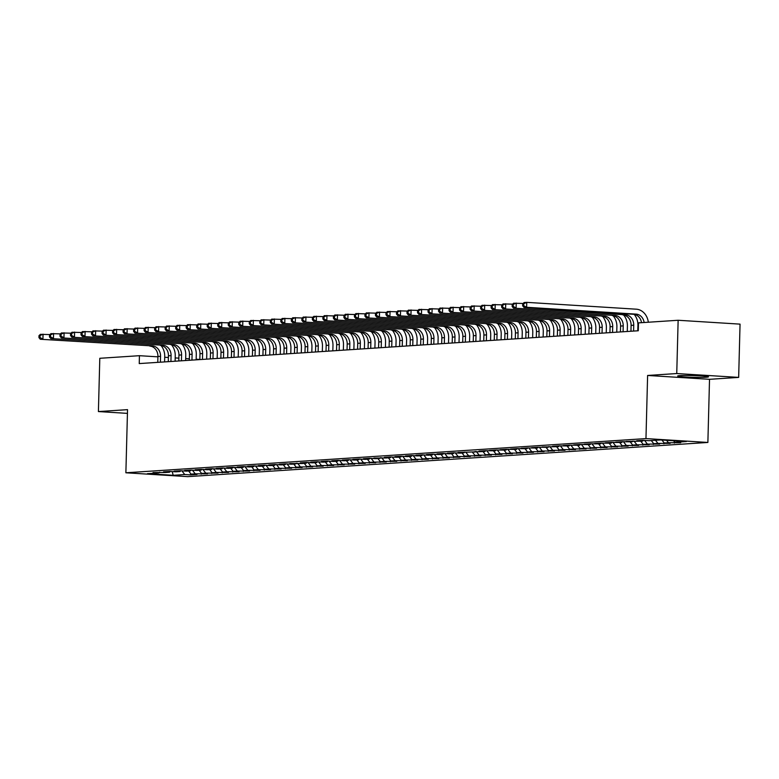 <?xml version="1.0" encoding="UTF-8"?>
<svg xmlns="http://www.w3.org/2000/svg" width="779" height="779" viewBox="0 0 779 779"><rect width="100%" height="100%" fill="white"/><g stroke="black" fill="none" stroke-linecap="round" stroke-linejoin="round"><path stroke-width="1.17" d="M680.028 375.614A15.424 0.886 -178.5 0 0 677.672 376.023A15.424 0.886 -178.5 0 0 688.802 377.172A15.424 0.886 -178.5 0 0 706.134 377.24A15.424 0.886 -178.5 0 0 708.5 376.832A15.424 0.886 -178.5 0 0 697.361 375.692A15.424 0.886 -178.5 0 0 680.028 375.614M738.658 377.396L676.747 373.54L647.612 375.459L709.523 379.315L738.658 377.396L740.05 324.132L678.139 320.266L638.498 322.876L638.293 330.763L139.237 363.579L139.441 355.691L99.8 358.291L98.407 411.565L127.435 413.376M709.523 379.315L707.877 442.453L187.788 476.641L125.877 472.785L645.966 438.587L707.877 442.453M172.208 471.587L173.191 475.287L184.75 474.528L190.689 474.898L196.999 474.489L191.059 474.119L195.266 473.836L207.516 473.798L201.576 473.428L205.783 473.145L218.032 473.106L212.092 472.736L216.299 472.454L228.549 472.415L222.609 472.045L226.816 471.762L239.065 471.723L233.125 471.353L237.332 471.071L249.582 471.032L243.642 470.662L247.849 470.38L260.098 470.341L254.158 469.971L258.365 469.688L270.615 469.649L264.675 469.279L268.872 468.997L281.122 468.958L275.182 468.588L279.388 468.306L291.638 468.267L285.698 467.897L289.905 467.614L302.155 467.575L296.215 467.205L300.421 466.923L312.671 466.884L306.731 466.514L310.938 466.232L323.188 466.193L317.248 465.823L321.454 465.54L333.704 465.501L327.764 465.131L331.971 464.849L344.221 464.81L338.281 464.44L342.487 464.157L354.737 464.118L348.797 463.748L352.994 463.466L365.244 463.427L359.304 463.057L363.511 462.775L375.76 462.736L369.821 462.366L374.027 462.083L386.277 462.044L380.337 461.674L384.544 461.392L396.793 461.353L390.854 460.983L395.06 460.701L407.31 460.662L401.37 460.292L405.577 460.009L417.826 459.97L411.887 459.6L416.093 459.318L428.343 459.279L422.403 458.909L426.61 458.627L438.859 458.588L432.92 458.218L437.116 457.935L449.366 457.896L443.426 457.526L447.633 457.244L459.883 457.205L453.943 456.835L458.149 456.552L470.399 456.513L464.459 456.143L468.666 455.861L480.916 455.822L474.976 455.452L479.182 455.17L491.432 455.131L485.492 454.761L489.699 454.478L501.949 454.439L496.009 454.069L500.215 453.787L512.465 453.748L506.525 453.378L510.732 453.096L522.982 453.057L517.042 452.687L521.239 452.404L533.488 452.365L527.549 451.995L531.755 451.713L544.005 451.674L538.065 451.304L542.272 451.022L554.521 450.983L548.582 450.613L552.788 450.33L565.038 450.291L559.098 449.921L563.305 449.639L575.554 449.6L569.615 449.23L573.821 448.947L586.071 448.908L580.131 448.538L584.338 448.256L596.587 448.217L590.648 447.847L594.854 447.565L607.104 447.526L601.164 447.156L605.361 446.873L617.611 446.834L611.671 446.464L615.877 446.182L628.127 446.143L622.187 445.773L626.394 445.491L638.644 445.452L632.704 445.082L636.91 444.799L649.16 444.76L643.22 444.39L647.427 444.108L659.677 444.069L653.737 443.699L657.943 443.417L670.193 443.378L664.253 443.008L668.46 442.725L680.71 442.686L674.77 442.316L673.553 440.758M173.191 475.287L147.416 473.681L158.984 472.921L159.695 472.162M674.77 442.316L686.328 441.547L660.563 439.94L648.995 440.7L643.055 440.33L636.745 440.748L642.685 441.118L626.228 441.44L632.178 441.81L622.031 441.712L615.722 442.131L621.661 442.501L611.515 442.404L605.205 442.823L611.145 443.193L600.999 443.095L594.689 443.514L600.628 443.884L590.482 443.787L584.172 444.205L590.112 444.575L579.966 444.478L573.656 444.897L579.595 445.267L569.449 445.169L563.139 445.588L569.079 445.958L558.933 445.861L552.623 446.279L558.562 446.649L542.106 446.971L548.056 447.341L537.909 447.243L531.599 447.662L537.539 448.032L527.393 447.935L521.083 448.353L527.023 448.723L516.876 448.626L510.566 449.045L516.506 449.415L506.36 449.317L500.05 449.736L505.99 450.106L495.843 450.009L489.533 450.428L495.473 450.798L485.327 450.7L479.017 451.119L484.957 451.489L457.984 452.502L463.933 452.872L459.727 453.154L453.787 452.774L447.477 453.193L453.417 453.563L449.21 453.845L443.27 453.466L436.961 453.884L442.9 454.254L438.694 454.537L432.754 454.157L426.444 454.576L432.384 454.946L428.177 455.228L422.237 454.848L415.928 455.267L421.867 455.637L417.661 455.919L411.721 455.54L405.411 455.958L411.351 456.328L407.144 456.611L401.204 456.231L394.895 456.65L400.834 457.02L396.628 457.302L390.688 456.922L384.378 457.341L390.318 457.711L386.111 457.994L373.862 458.033L379.811 458.403L375.605 458.685L369.665 458.305L363.355 458.724L369.295 459.094L365.088 459.376L359.148 458.997L352.838 459.415L358.778 459.785L354.572 460.068L348.632 459.688L342.322 460.107L348.262 460.477L344.055 460.759L338.115 460.379L331.805 460.798L337.745 461.168L333.539 461.45L327.599 461.071L321.289 461.489L327.229 461.859L323.022 462.142L317.082 461.762L310.772 462.181L316.712 462.551L312.506 462.833L306.566 462.453L300.256 462.872L306.196 463.242L301.989 463.524L289.739 463.563L295.689 463.933L291.482 464.216L285.542 463.836L279.233 464.255L285.172 464.625L280.966 464.907L275.026 464.527L268.716 464.946L274.656 465.316L270.449 465.599L264.509 465.219L258.2 465.638L264.139 466.008L259.933 466.29L253.993 465.91L247.683 466.329L253.623 466.699L249.416 466.981L243.476 466.602L237.167 467.02L243.106 467.39L238.9 467.673L232.96 467.293L226.65 467.712L232.59 468.082L228.383 468.364L222.443 467.984L216.134 468.403L222.073 468.773L217.867 469.055L211.927 468.676L205.617 469.094L211.567 469.464L207.36 469.747L201.42 469.367L195.11 469.786L201.05 470.156L196.844 470.438L190.904 470.058L184.594 470.477L190.534 470.847L186.327 471.129L180.387 470.75L174.077 471.168L180.017 471.538L175.811 471.821L169.871 471.441L163.561 471.86L169.501 472.23L165.294 472.512L153.044 472.551L158.984 472.921M668.46 442.725L666.581 440.32M664.253 443.008L661.926 440.028M657.943 443.417L655.49 440.281M653.737 443.699L651.283 440.554M642.685 441.118L643.396 440.359M647.427 444.108L644.554 440.427M643.22 444.39L640.766 441.245M632.178 441.81L632.879 441.05M636.91 444.799L634.038 441.118M632.704 445.082L630.25 441.936M621.661 442.501L622.363 441.742M626.394 445.491L623.521 441.81M622.187 445.773L619.743 442.628M611.145 443.193L611.846 442.433M615.877 446.182L613.005 442.501M611.671 446.464L609.227 443.319M600.628 443.884L601.33 443.124M605.361 446.873L602.488 443.193M601.164 447.156L598.71 444.011M590.112 444.575L590.813 443.816M594.854 447.565L591.972 443.884M590.648 447.847L588.194 444.702M579.595 445.267L580.306 444.507M584.338 448.256L581.465 444.575M580.131 448.538L577.677 445.393M569.079 445.958L569.79 445.198M573.821 448.947L570.949 445.267M569.615 449.23L567.161 446.085M558.562 446.649L559.273 445.89M563.305 449.639L560.432 445.958M559.098 449.921L556.644 446.776M548.056 447.341L548.757 446.581M552.788 450.33L549.916 446.649M548.582 450.613L546.128 447.467M537.539 448.032L538.24 447.273M542.272 451.022L539.399 447.341M538.065 451.304L535.621 448.159M527.023 448.723L527.724 447.964M531.755 451.713L528.883 448.032M527.549 451.995L525.104 448.85M516.506 449.415L517.207 448.655M521.239 452.404L518.366 448.723M517.042 452.687L514.588 449.541M505.99 450.106L506.691 449.347M510.732 453.096L507.85 449.415M506.525 453.378L504.071 450.233M495.473 450.798L496.184 450.038M500.215 453.787L497.343 450.106M496.009 454.069L493.555 450.924M484.957 451.489L485.668 450.729M489.699 454.478L486.826 450.798M485.492 454.761L483.038 451.616M474.44 452.18L475.151 451.421M479.182 455.17L476.31 451.489M474.976 455.452L472.522 452.307M463.933 452.872L464.635 452.112M468.666 455.861L465.793 452.18M464.459 456.143L462.005 452.998M453.417 453.563L454.118 452.803M458.149 456.552L455.277 452.872M453.943 456.835L451.499 453.69M442.9 454.254L443.602 453.495M447.633 457.244L444.76 453.563M443.426 457.526L440.982 454.381M432.384 454.946L433.085 454.186M437.116 457.935L434.244 454.254M432.92 458.218L430.466 455.072M421.867 455.637L422.569 454.878M426.61 458.627L423.727 454.946M422.403 458.909L419.949 455.764M411.351 456.328L412.062 455.569M416.093 459.318L413.221 455.637M411.887 459.6L409.433 456.455M400.834 457.02L401.545 456.26M405.577 460.009L402.704 456.328M401.37 460.292L398.916 457.146M390.318 457.711L391.029 456.952M395.06 460.701L392.188 457.02M390.854 460.983L388.4 457.838M379.811 458.403L380.512 457.643M384.544 461.392L381.671 457.711M380.337 461.674L377.883 458.529M369.295 459.094L369.996 458.334M374.027 462.083L371.155 458.403M369.821 462.366L367.376 459.221M358.778 459.785L359.479 459.026M363.511 462.775L360.638 459.094M359.304 463.057L356.86 459.912M348.262 460.477L348.963 459.717M352.994 463.466L350.122 459.785M348.797 463.748L346.343 460.603M337.745 461.168L338.446 460.408M342.487 464.157L339.605 460.477M338.281 464.44L335.827 461.295M327.229 461.859L327.94 461.1M331.971 464.849L329.098 461.168M327.764 465.131L325.31 461.986M316.712 462.551L317.423 461.791M321.454 465.54L318.582 461.859M317.248 465.823L314.794 462.677M306.196 463.242L306.907 462.483M310.938 466.232L308.065 462.551M306.731 466.514L304.277 463.369M295.689 463.933L296.39 463.174M300.421 466.923L297.549 463.242M296.215 467.205L293.761 464.06M285.172 464.625L285.874 463.865M289.905 467.614L287.032 463.933M285.698 467.897L283.254 464.751M274.656 465.316L275.357 464.557M279.388 468.306L276.516 464.625M275.182 468.588L272.738 465.443M264.139 466.008L264.841 465.248M268.872 468.997L265.999 465.316M264.675 469.279L262.221 466.134M253.623 466.699L254.324 465.939M258.365 469.688L255.483 466.008M254.158 469.971L251.705 466.825M243.106 467.39L243.817 466.631M247.849 470.38L244.976 466.699M243.642 470.662L241.188 467.517M232.59 468.082L233.301 467.322M237.332 471.071L234.46 467.39M233.125 471.353L230.672 468.208M222.073 468.773L222.784 468.013M226.816 471.762L223.943 468.082M222.609 472.045L220.155 468.9M211.567 469.464L212.268 468.705M216.299 472.454L213.427 468.773M212.092 472.736L209.639 469.591M201.05 470.156L201.751 469.396M205.783 473.145L202.91 469.464M201.576 473.428L199.132 470.282M190.534 470.847L191.235 470.088M195.266 473.836L192.394 470.156M191.059 474.119L188.615 470.974M180.017 471.538L180.718 470.779M184.75 474.528L181.877 470.847M169.501 472.23L170.202 471.47M676.747 373.54L678.139 320.266M125.877 472.785L127.532 409.647L98.407 411.565M647.612 375.459L645.966 438.587M199.833 359.45L196.152 359.226M189.355 358.798L185.675 358.574M178.868 358.145L175.197 357.921M168.391 357.493L164.72 357.269M157.913 356.84L139.441 355.691M190.689 474.898L190.728 473.681M201.206 474.207L201.245 472.989M211.722 473.515L211.761 472.298M222.239 472.824L222.268 471.607M232.755 472.132L232.785 470.915M243.272 471.441L243.301 470.224M253.788 470.75L253.818 469.533M264.305 470.058L264.334 468.841M274.812 469.367L274.851 468.15M285.328 468.676L285.367 467.458M295.845 467.984L295.884 466.767M306.361 467.293L306.39 466.076M316.878 466.602L316.907 465.384M327.394 465.91L327.423 464.693M337.911 465.219L337.94 464.002M348.427 464.527L348.456 463.31M358.934 463.836L358.973 462.619M369.45 463.145L369.489 461.928M379.967 462.453L380.006 461.236M390.483 461.762L390.513 460.545M401 461.071L401.029 459.853M411.516 460.379L411.546 459.162M422.033 459.688L422.062 458.471M432.549 458.997L432.579 457.779M443.056 458.305L443.095 457.088M453.573 457.614L453.612 456.397M464.089 456.922L464.128 455.705M474.606 456.231L474.635 455.014M485.122 455.54L485.151 454.323M495.639 454.848L495.668 453.631M506.155 454.157L506.184 452.94M516.672 453.466L516.701 452.248M527.179 452.774L527.217 451.557M537.695 452.083L537.734 450.866M548.212 451.392L548.25 450.174M558.728 450.7L558.757 449.483M569.245 450.009L569.274 448.792M579.761 449.317L579.79 448.1M590.278 448.626L590.307 447.409M600.794 447.935L600.823 446.718M611.301 447.243L611.34 446.026M621.817 446.552L621.856 445.335M632.334 445.861L632.373 444.643M642.85 445.169L642.879 443.952M653.367 444.478L653.396 443.261M663.883 443.787L663.912 442.569M674.4 443.095L674.429 441.878M160.396 362.186L160.552 356.305A9.884 8.365 86.2 0 0 152.441 345.925L40.294 339.264L152.441 345.925M157.767 362.362L157.923 356.48A9.884 8.365 86.2 0 0 149.811 346.09M161.01 345.477A14.83 12.542 -93.8 0 1 164.729 356.568L164.593 361.914M38.999 335.622L38.95 337.599L40.002 337.531L40.05 335.554L38.999 335.622L40.43 334.327L49.895 334.581M40.05 335.554L43.059 334.162L42.923 339.089L40.002 337.531M38.95 337.599L40.294 339.264M170.913 361.495L171.068 355.613A9.884 8.365 86.2 0 0 162.957 345.233L50.81 338.573L162.957 345.233M168.283 361.67L168.439 355.789A9.884 8.365 86.2 0 0 160.328 345.399M171.526 344.785A14.83 12.542 -93.8 0 1 175.246 355.876L175.109 361.222M49.515 334.931L49.466 336.908L50.518 336.84L50.567 334.863L49.515 334.931L50.947 333.636L60.411 333.889M50.567 334.863L53.576 333.47L53.439 338.398L50.518 336.84M49.466 336.908L50.81 338.573M181.429 360.804L181.585 354.922A9.884 8.365 86.2 0 0 173.474 344.542L61.327 337.882L173.474 344.542M178.8 360.979L178.956 355.097A9.884 8.365 86.2 0 0 170.844 344.707M182.043 344.094A14.83 12.542 -93.8 0 1 185.762 355.185L185.626 360.531M60.032 334.24L59.983 336.216L61.035 336.148L61.083 334.172L60.032 334.24L61.453 332.945L70.928 333.198M61.083 334.172L64.082 332.779L63.956 337.706L61.035 336.148M59.983 336.216L61.327 337.882M191.946 360.112L192.101 354.231A9.884 8.365 86.2 0 0 183.99 343.851L71.843 337.19L183.99 343.851M189.316 360.288L189.472 354.406A9.884 8.365 86.2 0 0 181.361 344.016M192.559 343.403A14.83 12.542 -93.8 0 1 196.279 354.494L196.142 359.84M70.548 333.548L70.5 335.525L71.551 335.457L71.6 333.48L70.548 333.548L71.97 332.253L81.444 332.506M71.6 333.48L74.599 332.088L74.472 337.015L71.551 335.457M70.5 335.525L71.843 337.19M202.462 359.421L202.608 353.539A9.884 8.365 86.2 0 0 194.507 343.159L82.36 336.499L194.507 343.159M199.833 359.596L199.979 353.715A9.884 8.365 86.2 0 0 191.877 343.325M203.076 342.711A14.83 12.542 -93.8 0 1 206.795 353.802L206.659 359.148M81.065 332.857L81.016 334.834L82.058 334.766L82.116 332.789L81.065 332.857L82.486 331.562L91.961 331.815M82.116 332.789L85.115 331.396L84.989 336.324L82.058 334.766M81.016 334.834L82.36 336.499M212.969 358.729L213.125 352.848A9.884 8.365 86.2 0 0 205.023 342.468L92.876 335.807L205.023 342.468M210.34 358.905L210.496 353.023A9.884 8.365 86.2 0 0 202.394 342.633M213.582 342.02A14.83 12.542 -93.8 0 1 217.312 353.111L217.166 358.457M91.581 332.166L91.523 334.142L92.574 334.074L92.633 332.097L91.581 332.166L93.003 330.871L102.477 331.124M92.633 332.097L95.632 330.705L95.505 335.632L92.574 334.074M91.523 334.142L92.876 335.807M223.485 358.038L223.641 352.157A9.884 8.365 86.2 0 0 215.53 341.777L103.393 335.116L215.53 341.777M220.856 358.213L221.012 352.332A9.884 8.365 86.2 0 0 212.901 341.942M224.099 341.329A14.83 12.542 -93.8 0 1 227.828 352.42L227.682 357.765M102.098 331.474L102.039 333.451L103.091 333.383L103.149 331.406L102.098 331.474L103.519 330.179L112.994 330.432M103.149 331.406L106.148 330.014L106.022 334.941L103.091 333.383M102.039 333.451L103.393 335.116M234.002 357.347L234.158 351.465A9.884 8.365 86.2 0 0 226.046 341.085L113.909 334.425L226.046 341.085M231.373 357.522L231.529 351.641A9.884 8.365 86.2 0 0 223.417 341.251M234.615 340.637A14.83 12.542 -93.8 0 1 238.345 351.728L238.199 357.074M112.604 330.783L112.556 332.76L113.607 332.691L113.656 330.715L112.604 330.783L114.036 329.488L123.51 329.741M113.656 330.715L116.665 329.322L116.538 334.249L113.607 332.691M112.556 332.76L113.909 334.425M244.518 356.655L244.674 350.774A9.884 8.365 86.2 0 0 236.563 340.394L124.416 333.733L236.563 340.394M241.889 356.831L242.045 350.949A9.884 8.365 86.2 0 0 233.934 340.559M245.132 339.946A14.83 12.542 -93.8 0 1 248.852 351.037L248.715 356.383M123.121 330.092L123.072 332.068L124.124 332L124.173 330.023L123.121 330.092L124.552 328.796L134.017 329.05M124.173 330.023L127.181 328.631L127.045 333.558L124.124 332M123.072 332.068L124.416 333.733M255.035 355.964L255.191 350.083A9.884 8.365 86.2 0 0 247.079 339.702L134.933 333.042L247.079 339.702M252.406 356.139L252.562 350.258A9.884 8.365 86.2 0 0 244.45 339.868M255.648 339.255A14.83 12.542 -93.8 0 1 259.368 350.346L259.232 355.691M133.637 329.4L133.589 331.377L134.64 331.309L134.689 329.332L133.637 329.4L135.069 328.105L144.534 328.358M134.689 329.332L137.698 327.94L137.562 332.867L134.64 331.309M133.589 331.377L134.933 333.042M265.551 355.273L265.707 349.391A9.884 8.365 86.2 0 0 257.596 339.011L145.449 332.351L257.596 339.011M262.922 355.448L263.078 349.567A9.884 8.365 86.2 0 0 254.967 339.177M266.165 338.563A14.83 12.542 -93.8 0 1 269.885 349.654L269.748 355M144.154 328.709L144.105 330.686L145.157 330.617L145.206 328.641L144.154 328.709L145.576 327.414L155.05 327.667M145.206 328.641L148.205 327.248L148.078 332.175L145.157 330.617M144.105 330.686L145.449 332.351M276.068 354.581L276.224 348.7A9.884 8.365 86.2 0 0 268.112 338.32L155.966 331.659L268.112 338.32M273.439 354.757L273.595 348.875A9.884 8.365 86.2 0 0 265.483 338.485M276.681 337.872A14.83 12.542 -93.8 0 1 280.401 348.963L280.265 354.309M154.67 328.017L154.622 329.994L155.673 329.926L155.722 327.949L154.67 328.017L156.092 326.722L165.567 326.976M155.722 327.949L158.721 326.557L158.595 331.484L155.673 329.926M154.622 329.994L155.966 331.659M286.584 353.89L286.73 348.009A9.884 8.365 86.2 0 0 278.629 337.628L166.482 330.968L278.629 337.628M283.955 354.065L284.101 348.184A9.884 8.365 86.2 0 0 276 337.794M287.198 337.18A14.83 12.542 -93.8 0 1 290.918 348.271L290.781 353.617M165.187 327.326L165.138 329.303L166.18 329.235L166.239 327.258L165.187 327.326L166.609 326.031L176.083 326.284M166.239 327.258L169.238 325.865L169.111 330.793L166.18 329.235M165.138 329.303L166.482 330.968M297.091 353.199L297.247 347.317A9.884 8.365 86.2 0 0 289.145 336.937L176.999 330.277L289.145 336.937M294.462 353.374L294.618 347.492A9.884 8.365 86.2 0 0 286.516 337.103M297.705 336.489A14.83 12.542 -93.8 0 1 301.434 347.58L301.288 352.926M175.703 326.635L175.645 328.611L176.697 328.543L176.755 326.567L175.703 326.635L177.125 325.34L186.6 325.593M176.755 326.567L179.754 325.174L179.628 330.101L176.697 328.543M175.645 328.611L176.999 330.277M307.608 352.507L307.763 346.626A9.884 8.365 86.2 0 0 299.652 336.246L187.515 329.585L299.652 336.246M304.978 352.683L305.134 346.801A9.884 8.365 86.2 0 0 297.023 336.411M308.221 335.798A14.83 12.542 -93.8 0 1 311.951 346.889L311.804 352.235M186.22 325.943L186.162 327.92L187.213 327.852L187.272 325.875L186.22 325.943L187.642 324.648L197.116 324.901M187.272 325.875L190.271 324.483L190.144 329.41L187.213 327.852M186.162 327.92L187.515 329.585M318.124 351.816L318.28 345.934A9.884 8.365 86.2 0 0 310.169 335.554L198.032 328.894L310.169 335.554M315.495 351.991L315.651 346.11A9.884 8.365 86.2 0 0 307.539 335.72M318.738 335.106A14.83 12.542 -93.8 0 1 322.467 346.197L322.321 351.543M196.727 325.252L196.678 327.229L197.73 327.161L197.778 325.184L196.727 325.252L198.158 323.957L207.633 324.21M197.778 325.184L200.787 323.791L200.661 328.719L197.73 327.161M196.678 327.229L198.032 328.894M328.641 351.125L328.796 345.243A9.884 8.365 86.2 0 0 320.685 334.863L208.538 328.202L320.685 334.863M326.012 351.3L326.167 345.418A9.884 8.365 86.2 0 0 318.056 335.028M329.254 334.415A14.83 12.542 -93.8 0 1 332.974 345.506L332.837 350.852M207.243 324.561L207.195 326.537L208.246 326.469L208.295 324.492L207.243 324.561L208.675 323.266L218.139 323.519M208.295 324.492L211.304 323.1L211.167 328.027L208.246 326.469M207.195 326.537L208.538 328.202M339.157 350.433L339.313 344.552A9.884 8.365 86.2 0 0 331.202 334.172L219.055 327.511L331.202 334.172M336.528 350.608L336.684 344.727A9.884 8.365 86.2 0 0 328.572 334.337M339.771 333.724A14.83 12.542 -93.8 0 1 343.49 344.815L343.354 350.161M217.76 323.869L217.711 325.846L218.763 325.778L218.811 323.801L217.76 323.869L219.191 322.574L228.656 322.827M218.811 323.801L221.82 322.409L221.684 327.336L218.763 325.778M217.711 325.846L219.055 327.511M349.674 349.742L349.829 343.86A9.884 8.365 86.2 0 0 341.718 333.48L229.571 326.82L341.718 333.48M347.044 349.917L347.2 344.036A9.884 8.365 86.2 0 0 339.089 333.646M350.287 333.032A14.83 12.542 -93.8 0 1 354.007 344.123L353.87 349.469M228.276 323.178L228.228 325.155L229.279 325.086L229.328 323.11L228.276 323.178L229.698 321.883L239.172 322.136M229.328 323.11L232.327 321.717L232.2 326.644L229.279 325.086M228.228 325.155L229.571 326.82M360.19 349.05L360.346 343.169A9.884 8.365 86.2 0 0 352.235 332.789L240.088 326.128L352.235 332.789M357.561 349.226L357.717 343.344A9.884 8.365 86.2 0 0 349.605 332.954M360.804 332.341A14.83 12.542 -93.8 0 1 364.523 343.432L364.387 348.778M238.793 322.487L238.744 324.463L239.796 324.395L239.844 322.418L238.793 322.487L240.214 321.191L249.689 321.445M239.844 322.418L242.844 321.026L242.717 325.953L239.796 324.395M238.744 324.463L240.088 326.128M370.707 348.359L370.853 342.478A9.884 8.365 86.2 0 0 362.751 332.097L250.604 325.437L362.751 332.097M368.077 348.534L368.224 342.653A9.884 8.365 86.2 0 0 360.122 332.263M371.32 331.65A14.83 12.542 -93.8 0 1 375.04 342.741L374.903 348.086M249.309 321.795L249.261 323.772L250.302 323.704L250.361 321.727L249.309 321.795L250.731 320.5L260.205 320.753M250.361 321.727L253.36 320.335L253.233 325.262L250.302 323.704M249.261 323.772L250.604 325.437M381.213 347.668L381.369 341.786A9.884 8.365 86.2 0 0 373.268 331.406L261.121 324.746L373.268 331.406M378.584 347.843L378.74 341.962A9.884 8.365 86.2 0 0 370.638 331.572M381.827 330.958A14.83 12.542 -93.8 0 1 385.556 342.049L385.41 347.395M259.826 321.104L259.767 323.081L260.819 323.012L260.877 321.036L259.826 321.104L261.247 319.809L270.722 320.062M260.877 321.036L263.877 319.643L263.75 324.57L260.819 323.012M259.767 323.081L261.121 324.746M391.73 346.976L391.886 341.095A9.884 8.365 86.2 0 0 383.774 330.715L271.637 324.054L383.774 330.715M389.101 347.152L389.257 341.27A9.884 8.365 86.2 0 0 381.145 330.88M392.343 330.267A14.83 12.542 -93.8 0 1 396.073 341.358L395.927 346.704M270.342 320.412L270.284 322.389L271.335 322.321L271.394 320.344L270.342 320.412L271.764 319.117L281.238 319.371M271.394 320.344L274.393 318.952L274.266 323.879L271.335 322.321M270.284 322.389L271.637 324.054M402.246 346.285L402.402 340.404A9.884 8.365 86.2 0 0 394.291 330.023L282.154 323.363L394.291 330.023M399.617 346.46L399.773 340.579A9.884 8.365 86.2 0 0 391.662 330.189M402.86 329.575A14.83 12.542 -93.8 0 1 406.589 340.666L406.443 346.012M280.849 319.721L280.8 321.698L281.852 321.63L281.901 319.653L280.849 319.721L282.28 318.426L291.755 318.679M281.901 319.653L284.91 318.26L284.783 323.188L281.852 321.63M280.8 321.698L282.154 323.363M412.763 345.594L412.919 339.712A9.884 8.365 86.2 0 0 404.807 329.332L292.661 322.672L404.807 329.332M410.134 345.769L410.29 339.887A9.884 8.365 86.2 0 0 402.178 329.498M413.376 328.884A14.83 12.542 -93.8 0 1 417.096 339.975L416.96 345.321M291.365 319.03L291.317 321.006L292.368 320.938L292.417 318.962L291.365 319.03L292.797 317.735L302.262 317.988M292.417 318.962L295.426 317.569L295.29 322.496L292.368 320.938M291.317 321.006L292.661 322.672M423.279 344.902L423.435 339.021A9.884 8.365 86.2 0 0 415.324 328.641L303.177 321.98L415.324 328.641M420.65 345.078L420.806 339.196A9.884 8.365 86.2 0 0 412.695 328.806M423.893 328.193A14.83 12.542 -93.8 0 1 427.613 339.284L427.476 344.63M301.882 318.338L301.833 320.315L302.885 320.247L302.934 318.27L301.882 318.338L303.313 317.043L312.778 317.296M302.934 318.27L305.943 316.878L305.806 321.805L302.885 320.247M301.833 320.315L303.177 321.98M433.796 344.211L433.952 338.329A9.884 8.365 86.2 0 0 425.84 327.949L313.694 321.289L425.84 327.949M431.167 344.386L431.323 338.505A9.884 8.365 86.2 0 0 423.211 328.115M434.409 327.501A14.83 12.542 -93.8 0 1 438.129 338.592L437.993 343.938M312.398 317.647L312.35 319.624L313.401 319.556L313.45 317.579L312.398 317.647L313.82 316.352L323.295 316.605M313.45 317.579L316.449 316.186L316.323 321.114L313.401 319.556M312.35 319.624L313.694 321.289M444.312 343.52L444.468 337.638A9.884 8.365 86.2 0 0 436.357 327.258L324.21 320.597L436.357 327.258M441.683 343.695L441.839 337.813A9.884 8.365 86.2 0 0 433.728 327.423M444.926 326.81A14.83 12.542 -93.8 0 1 448.646 337.901L448.509 343.247M322.915 316.956L322.866 318.932L323.918 318.864L323.967 316.887L322.915 316.956L324.337 315.661L333.811 315.914M323.967 316.887L326.966 315.495L326.839 320.422L323.918 318.864M322.866 318.932L324.21 320.597M454.829 342.828L454.975 336.947A9.884 8.365 86.2 0 0 446.873 326.567L334.727 319.906L446.873 326.567M452.2 343.003L452.346 337.122A9.884 8.365 86.2 0 0 444.244 326.732M455.442 326.119A14.83 12.542 -93.8 0 1 459.162 337.21L459.026 342.556M333.431 316.264L333.383 318.241L334.425 318.173L334.483 316.196L333.431 316.264L334.853 314.969L344.328 315.222M334.483 316.196L337.482 314.804L337.356 319.731L334.425 318.173M333.383 318.241L334.727 319.906M465.336 342.137L465.491 336.255A9.884 8.365 86.2 0 0 457.39 325.875L345.243 319.215L457.39 325.875M462.707 342.312L462.862 336.431A9.884 8.365 86.2 0 0 454.761 326.041M465.949 325.427A14.83 12.542 -93.8 0 1 469.679 336.518L469.533 341.864M343.948 315.573L343.89 317.55L344.941 317.481L345 315.505L343.948 315.573L345.37 314.278L354.844 314.531M345 315.505L347.999 314.112L347.872 319.039L344.941 317.481M343.89 317.55L345.243 319.215M475.852 341.445L476.008 335.564A9.884 8.365 86.2 0 0 467.897 325.184L355.76 318.523L467.897 325.184M473.223 341.621L473.379 335.739A9.884 8.365 86.2 0 0 465.267 325.349M476.466 324.736A14.83 12.542 -93.8 0 1 480.195 335.827L480.049 341.173M354.464 314.882L354.406 316.858L355.458 316.79L355.516 314.813L354.464 314.882L355.886 313.586L365.361 313.84M355.516 314.813L358.515 313.421L358.389 318.348L355.458 316.79M354.406 316.858L355.76 318.523M486.369 340.754L486.524 334.873A9.884 8.365 86.2 0 0 478.413 324.492L366.276 317.832L478.413 324.492M483.74 340.929L483.895 335.048A9.884 8.365 86.2 0 0 475.784 324.658M486.982 324.045A14.83 12.542 -93.8 0 1 490.712 335.136L490.566 340.481M364.971 314.19L364.923 316.167L365.974 316.099L366.023 314.122L364.971 314.19L366.403 312.895L375.877 313.148M366.023 314.122L369.032 312.73L368.905 317.657L365.974 316.099M364.923 316.167L366.276 317.832M496.885 340.063L497.041 334.181A9.884 8.365 86.2 0 0 488.93 323.801L376.783 317.141L488.93 323.801M494.256 340.238L494.412 334.357A9.884 8.365 86.2 0 0 486.3 323.967M497.499 323.353A14.83 12.542 -93.8 0 1 501.218 334.444L501.082 339.79M375.488 313.499L375.439 315.476L376.491 315.407L376.539 313.431L375.488 313.499L376.919 312.204L386.384 312.457M376.539 313.431L379.548 312.038L379.412 316.965L376.491 315.407M375.439 315.476L376.783 317.141M507.402 339.371L507.557 333.49A9.884 8.365 86.2 0 0 499.446 323.11L387.299 316.449L499.446 323.11M504.773 339.547L504.928 333.665A9.884 8.365 86.2 0 0 496.817 323.275M508.015 322.662A14.83 12.542 -93.8 0 1 511.735 333.753L511.599 339.099M386.004 312.807L385.956 314.784L387.007 314.716L387.056 312.739L386.004 312.807L387.436 311.512L396.901 311.766M387.056 312.739L390.065 311.347L389.928 316.274L387.007 314.716M385.956 314.784L387.299 316.449M517.918 338.68L518.074 332.799A9.884 8.365 86.2 0 0 509.963 322.418L397.816 315.758L509.963 322.418M515.289 338.855L515.445 332.974A9.884 8.365 86.2 0 0 507.333 322.584M518.532 321.97A14.83 12.542 -93.8 0 1 522.251 333.061L522.115 338.407M396.521 312.116L396.472 314.093L397.524 314.025L397.572 312.048L396.521 312.116L397.942 310.821L407.417 311.074M397.572 312.048L400.572 310.655L400.445 315.583L397.524 314.025M396.472 314.093L397.816 315.758M528.435 337.989L528.59 332.107A9.884 8.365 86.2 0 0 520.479 321.727L408.332 315.067L520.479 321.727M525.806 338.164L525.961 332.282A9.884 8.365 86.2 0 0 517.85 321.893M529.048 321.279A14.83 12.542 -93.8 0 1 532.768 332.37L532.632 337.716M407.037 311.425L406.989 313.401L408.04 313.333L408.089 311.357L407.037 311.425L408.459 310.13L417.933 310.383M408.089 311.357L411.088 309.964L410.961 314.891L408.04 313.333M406.989 313.401L408.332 315.067M538.951 337.297L539.097 331.416A9.884 8.365 86.2 0 0 530.996 321.036L418.849 314.375L530.996 321.036M536.322 337.473L536.468 331.591A9.884 8.365 86.2 0 0 528.366 321.201M539.565 320.588A14.83 12.542 -93.8 0 1 543.284 331.679L543.148 337.025M417.554 310.733L417.505 312.71L418.547 312.642L418.605 310.665L417.554 310.733L418.975 309.438L428.45 309.691M418.605 310.665L421.605 309.273L421.478 314.2L418.547 312.642M417.505 312.71L418.849 314.375M549.458 336.606L549.614 330.724A9.884 8.365 86.2 0 0 541.512 320.344L429.365 313.684L541.512 320.344M546.829 336.781L546.985 330.9A9.884 8.365 86.2 0 0 538.883 320.51M550.071 319.896A14.83 12.542 -93.8 0 1 553.801 330.987L553.655 336.333M428.07 310.042L428.012 312.019L429.063 311.951L429.122 309.974L428.07 310.042L429.492 308.747L438.966 309M429.122 309.974L432.121 308.581L431.994 313.509L429.063 311.951M428.012 312.019L429.365 313.684M559.974 335.915L560.13 330.033A9.884 8.365 86.2 0 0 552.019 319.653L439.882 312.992L552.019 319.653M557.345 336.09L557.501 330.208A9.884 8.365 86.2 0 0 549.39 319.818M560.588 319.205A14.83 12.542 -93.8 0 1 564.317 330.296L564.171 335.642M438.587 309.351L438.528 311.327L439.58 311.259L439.638 309.282L438.587 309.351L440.008 308.056L449.483 308.309M439.638 309.282L442.638 307.89L442.511 312.817L439.58 311.259M438.528 311.327L439.882 312.992M570.491 335.223L570.647 329.342A9.884 8.365 86.2 0 0 562.535 318.962L450.398 312.301L562.535 318.962M567.862 335.398L568.018 329.517A9.884 8.365 86.2 0 0 559.906 319.127M571.104 318.514A14.83 12.542 -93.8 0 1 574.834 329.605L574.688 334.951M449.094 308.659L449.045 310.636L450.096 310.568L450.145 308.591L449.094 308.659L450.525 307.364L459.999 307.617M450.145 308.591L453.154 307.199L453.027 312.126L450.096 310.568M449.045 310.636L450.398 312.301M581.007 334.532L581.163 328.65A9.884 8.365 86.2 0 0 573.052 318.27L460.905 311.61L573.052 318.27M578.378 334.707L578.534 328.826A9.884 8.365 86.2 0 0 570.423 318.436M581.621 317.822A14.83 12.542 -93.8 0 1 585.341 328.913L585.204 334.259M459.61 307.968L459.561 309.945L460.613 309.876L460.662 307.9L459.61 307.968L461.041 306.673L470.506 306.926M460.662 307.9L463.671 306.507L463.534 311.434L460.613 309.876M459.561 309.945L460.905 311.61M591.524 333.84L591.68 327.959A9.884 8.365 86.2 0 0 583.568 317.579L471.422 310.918L583.568 317.579M588.895 334.016L589.051 328.134A9.884 8.365 86.2 0 0 580.939 317.744M592.137 317.131A14.83 12.542 -93.8 0 1 595.857 328.222L595.721 333.568M470.127 307.277L470.078 309.253L471.129 309.185L471.178 307.208L470.127 307.277L471.558 305.981L481.023 306.235M471.178 307.208L474.187 305.816L474.051 310.743L471.129 309.185M470.078 309.253L471.422 310.918M602.04 333.149L602.196 327.268A9.884 8.365 86.2 0 0 594.085 316.887L481.938 310.227L594.085 316.887M599.411 333.324L599.567 327.443A9.884 8.365 86.2 0 0 591.456 317.053M602.654 316.44A14.83 12.542 -93.8 0 1 606.374 327.531L606.237 332.876M480.643 306.585L480.594 308.562L481.646 308.494L481.695 306.517L480.643 306.585L482.065 305.29L491.539 305.543M481.695 306.517L484.694 305.125L484.567 310.052L481.646 308.494M480.594 308.562L481.938 310.227M612.557 332.458L612.713 326.576A9.884 8.365 86.2 0 0 604.601 316.196L492.455 309.536L604.601 316.196M609.928 332.633L610.084 326.752A9.884 8.365 86.2 0 0 601.972 316.362M613.17 315.748A14.83 12.542 -93.8 0 1 616.89 326.839L616.754 332.185M491.159 305.894L491.111 307.871L492.162 307.793L492.211 305.826L491.159 305.894L492.581 304.599L502.056 304.852M492.211 305.826L495.21 304.433L495.084 309.36L492.162 307.793M491.111 307.871L492.455 309.536M623.073 331.766L623.219 325.885A9.884 8.365 86.2 0 0 615.118 315.505L502.971 308.844L615.118 315.505M620.444 331.942L620.59 326.06A9.884 8.365 86.2 0 0 612.489 315.67M623.687 315.057A14.83 12.542 -93.8 0 1 627.407 326.148L627.27 331.494M501.676 305.202L501.627 307.179L502.669 307.101L502.728 305.134L501.676 305.202L503.098 303.907L512.572 304.161M502.728 305.134L505.727 303.742L505.6 308.669L502.669 307.101M501.627 307.179L502.971 308.844M633.58 331.075L633.736 325.194A9.884 8.365 86.2 0 0 625.634 314.813L513.488 308.153L625.634 314.813M630.951 331.25L631.107 325.369A9.884 8.365 86.2 0 0 623.005 314.979M634.194 314.365A14.83 12.542 -93.8 0 1 637.923 325.456L637.777 330.802M512.192 304.511L512.134 306.488L513.186 306.41L513.244 304.443L512.192 304.511L513.614 303.216L523.089 303.469M513.244 304.443L516.243 303.05L516.117 307.978L513.186 306.41M512.134 306.488L513.488 308.153M641.506 322.681A9.884 8.365 86.2 0 0 633.512 314.288L524.004 307.462L526.633 307.286L523.702 305.719L523.761 303.752L522.709 303.82L522.651 305.796L523.702 305.719M644.136 322.506A9.884 8.365 86.2 0 0 636.141 314.122L526.633 307.286L526.76 302.359L636.277 309.185A14.83 12.542 -93.8 0 1 648.323 322.233M522.709 303.82L524.131 302.525L526.76 302.359L523.761 303.752M522.651 305.796L524.004 307.462M157.923 356.48L160.552 356.305M168.439 355.789L171.068 355.613M178.956 355.097L181.585 354.922M189.472 354.406L192.101 354.231M199.979 353.715L202.608 353.539M210.496 353.023L213.125 352.848M221.012 352.332L223.641 352.157M231.529 351.641L234.158 351.465M242.045 350.949L244.674 350.774M252.562 350.258L255.191 350.083M263.078 349.567L265.707 349.391M273.595 348.875L276.224 348.7M284.101 348.184L286.73 348.009M294.618 347.492L297.247 347.317M305.134 346.801L307.763 346.626M315.651 346.11L318.28 345.934M326.167 345.418L328.796 345.243M336.684 344.727L339.313 344.552M347.2 344.036L349.829 343.86M357.717 343.344L360.346 343.169M368.224 342.653L370.853 342.478M378.74 341.962L381.369 341.786M389.257 341.27L391.886 341.095M399.773 340.579L402.402 340.404M410.29 339.887L412.919 339.712M420.806 339.196L423.435 339.021M431.323 338.505L433.952 338.329M441.839 337.813L444.468 337.638M452.346 337.122L454.975 336.947M462.862 336.431L465.491 336.255M473.379 335.739L476.008 335.564M483.895 335.048L486.524 334.873M494.412 334.357L497.041 334.181M504.928 333.665L507.557 333.49M515.445 332.974L518.074 332.799M525.961 332.282L528.59 332.107M536.468 331.591L539.097 331.416M546.985 330.9L549.614 330.724M557.501 330.208L560.13 330.033M568.018 329.517L570.647 329.342M578.534 328.826L581.163 328.65M589.051 328.134L591.68 327.959M599.567 327.443L602.196 327.268M610.084 326.752L612.713 326.576M620.59 326.06L623.219 325.885M631.107 325.369L633.736 325.194M633.512 314.288L636.141 314.122"/></g></svg>
